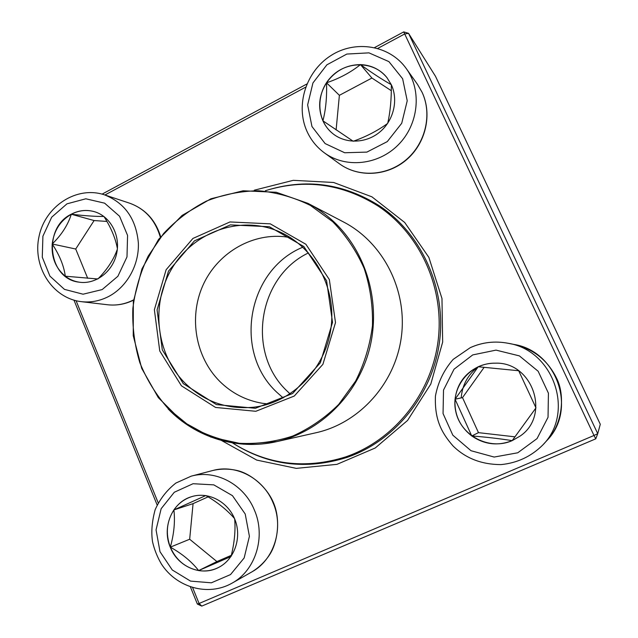 <?xml version="1.0" encoding="UTF-8"?>
<svg xmlns="http://www.w3.org/2000/svg" width="638" height="638" viewBox="0 0 638 638"><rect width="100%" height="100%" fill="white"/><g stroke="black" fill="none" stroke-linecap="round" stroke-linejoin="round"><path stroke-width="0.96" d="M102.104 194.127L306.91 83.969M374.61 47.563L403.726 31.9L408.543 33.32L597.734 433.673L600.286 424.27L435.515 76.337L408.543 33.32L404.548 34.029L377.816 48.384M595.772 438.824L593.994 435.475L597.734 433.673L595.772 438.824L201.767 606.1L199.088 603.484L593.994 435.475L403.726 31.9M201.767 606.1L197.357 604.034L190.419 586.952M157.139 504.977L73.992 300.171M254.275 190.204L293.257 180.331L333.61 182.476L371.914 196.831L404.699 222.471L428.864 257.377L441.975 298.512L442.66 342.104L430.802 384.052L407.57 420.442L375.256 447.98L336.976 464.344L296.279 468.372L256.723 460.086L221.585 440.531M305.666 87.151L104.935 194.989M76.089 300.721L158.2 502.84M192.66 587.662L199.088 603.484L197.357 604.034M461.21 397.897C462.231 384.985 467.909 374.61 478.237 366.762C464.671 373.469 456.952 384.283 455.053 399.213L478.213 366.754L518.622 370.734M232.463 442.9C267.793 465.389 305.945 470.238 346.936 457.438C394.93 441.017 432.596 394.755 439.534 341.697C446.448 288.631 421.933 234.25 379.769 206.058C343.435 183.162 305.315 178.05 265.4 190.714C304.757 178.512 342.319 183.632 378.103 206.058C420.33 234.098 444.941 288.448 438.019 341.497C431.081 394.547 393.343 440.754 345.333 457.007C304.988 469.496 267.37 464.791 232.487 442.9M356.69 453.65L351.913 454.766M383.885 209.91L388.215 212.223M170.25 547.173C161.661 527.251 172.18 502.178 191.567 496.683C208.331 491.34 228.125 501.675 234.991 519.731C242.041 537.706 234.497 559.494 218.531 567.477C201.153 576.84 177.683 566.743 170.25 547.173M205.899 495.566C217.526 502.297 227.064 509.953 234.505 518.534M234.664 518.925C235.653 530.361 234.449 542.858 231.068 556.416M230.98 556.551L198.649 570.571C205.619 571.632 212.263 570.595 218.563 567.461M170.33 547.141C176.064 560.14 185.498 567.956 198.649 570.571C191.655 561.639 182.221 553.832 170.33 547.141C174.038 533.878 175.227 521.477 173.895 509.921C166.598 521.413 165.409 533.823 170.33 547.141L189.669 539.238L216.904 561.576L231.331 555.315M191.607 496.675C184.318 499.028 178.417 503.446 173.895 509.921L205.771 495.551M208.084 496.874L193.075 503.629L189.669 539.238M173.895 509.921L193.075 503.629M198.649 570.571L216.904 561.576M512.17 440.651C489.258 450.827 460.524 435.571 455.731 411.319C450.308 387.194 470.373 362.591 495.407 363.174C532.57 361.722 551.096 415.402 520.082 436.097L512.17 440.651M495.423 363.174C489.394 363.118 483.652 364.314 478.213 366.754M518.694 370.766L535.952 407.826M535.96 407.897L512.194 440.635L520.09 436.089M471.753 435.953C484.441 444.622 497.919 446.185 512.194 440.635C499.434 438.617 485.949 437.062 471.753 435.953L455.053 399.213C454.144 414.245 459.719 426.495 471.753 435.953L478.468 432.652L515.033 436.847M484.162 367.313L462.51 397.618L478.468 432.652M455.053 399.213L462.51 397.618M391.309 84.695C398.614 100.198 393.518 120.837 379.618 132.178C365.773 143.606 345.453 144.028 332.589 133.454C316.225 120.343 315.539 92.917 331.114 76.959C346.394 60.698 373.701 60.762 386.899 77.573L391.309 84.695C382.282 79.614 372.01 72.915 360.478 64.605C346.338 64.773 335.014 70.842 326.512 82.796C318.793 95.237 317.596 107.91 322.908 120.813C325.189 125.806 328.426 130.024 332.613 133.47M353.165 141.221L322.908 120.813C325.803 109.752 327.007 97.08 326.512 82.796C339.336 78.482 350.661 72.421 360.478 64.605L371.922 78.035L339.384 95.317L336.106 129.913M386.915 77.597C380.065 69.398 371.252 65.068 360.478 64.605M391.349 84.774C391.485 99.034 390.281 111.849 387.737 123.238M387.569 123.485C377.481 130.798 366.068 136.715 353.316 141.229M391.317 90.708L371.922 78.035M326.512 82.796L339.384 95.317M71.225 214.224C78.713 210.325 86.401 209.463 94.296 211.649C110.366 216.218 120.694 235.43 116.634 253.597C112.774 271.82 95.461 284.819 79.008 282.148C48.121 278.942 42.427 227.933 71.225 214.224M117.328 249.291C113.644 259.674 107.2 269.531 98.005 278.854M97.789 278.966L65.291 276.206C69.414 279.364 74.008 281.35 79.056 282.156M52.212 243.987C51.311 257.441 55.673 268.183 65.291 276.206C63.959 265.99 59.597 255.256 52.212 243.987C61.543 234.92 67.907 225.007 71.312 214.248C60.291 220.692 53.919 230.605 52.212 243.987L75.715 249.019L87.685 278.272M94.344 211.664C86.457 209.495 78.785 210.357 71.312 214.248C84.894 215.796 95.756 216.537 103.882 216.465M103.986 216.537C111.164 227.902 115.63 238.612 117.392 248.668M106.921 221.434L94.105 220.549L75.715 249.019M71.312 214.248L94.105 220.549M181.431 385.815L159.755 350.988L154.372 309.725L166.127 269.73L192.931 238.445L229.951 221.952L270.257 223.834L305.881 244.266L329.344 279.556L335.5 322.589L322.892 364.346L294.27 396.038L255.822 411.287L215.564 407.451L181.431 385.815M183.321 383.653L162.307 349.911L157.076 309.916L168.48 271.142L194.47 240.837L230.35 224.879L269.396 226.737L303.871 246.547L326.584 280.72L332.526 322.381L320.332 362.799L292.635 393.494L255.415 408.288L216.418 404.596L183.321 383.653M184.621 382.712C155.832 353.596 150.52 304.286 171.885 268.51C193.019 232.599 238.349 215.445 276.565 230.581C312.7 244.633 336.553 286.231 331.05 327.525C325.763 368.852 292.029 402.929 253.493 407.235C226.777 409.66 203.817 401.485 184.621 382.712M268.59 404.029L262.385 403.288C245.861 400.465 231.61 393.12 219.624 381.261C195.539 357.089 188.696 317.58 202.732 285.808C216.713 254.028 250.335 233.285 284.141 236.674L290.33 237.559M283.176 397.945L276.677 392.139C232.918 351.482 247.584 269.714 302.867 247.177M290.083 393.877L287.323 391.277C246.228 353.093 257.832 276.956 308.489 252.887M245.215 514.021L232.455 495.654L213.81 484.872L193.059 483.716L174.302 492.249L161.143 508.717L156.055 529.891L160.002 551.71L172.268 569.981L190.555 581.114L211.353 582.805L230.517 574.583L244.155 557.971L249.41 536.311L245.215 514.021M212.725 470.517C221.067 468.579 229.449 468.635 237.87 470.677C251.029 473.986 267.745 487.4 274.125 504.331C280.688 521.142 277.267 542.922 269.786 554.47C265.041 561.735 259.036 567.557 251.771 571.951C274.3 559.765 284.165 527.754 273.008 502.592C263.071 478.109 235.908 463.985 212.725 470.517L191.217 476.155C215.5 469.305 243.971 484.226 254.387 510.065C266.078 536.614 255.702 570.364 232.065 583.148C208.187 596.809 176.375 587.558 161.318 563.864C157.299 556.99 154.372 549.661 152.554 541.869C151.07 532.283 151.924 521.581 155.138 509.738C159.939 499.02 166.853 490.128 175.889 483.054L191.217 476.155M472.734 354.911L454.049 369.187L443.506 390.081L443.059 413.576L452.828 435.188L471.004 450.715L494.155 457.055L517.753 452.789L537.044 438.601L548.034 417.292L548.425 393.191L538.145 371.236L519.388 355.884L496.021 350.118L472.734 354.911M542.739 445.053L546.782 440.643C577.542 409.779 557.006 351.036 513.965 344.44L508.079 343.268C553.537 350.222 575.261 412.411 542.739 445.053C531.143 456.513 517.211 463.036 500.942 464.608C481.507 464.52 465.541 458.291 453.02 445.922C441.257 432.405 434.526 419.413 435.435 396.038C438.019 382.21 443.928 370 453.171 359.393L470.302 347.63C482.32 342.239 494.913 340.788 508.079 343.268C494.936 340.796 482.368 342.247 470.373 347.622M311.958 126.515L325.125 143.582L344.687 152.753L366.866 152.107L387.274 141.612L401.725 123.278L407.227 100.78L402.626 78.729L388.917 61.623L368.963 52.858L346.833 54.055L326.879 64.821L312.939 82.956L307.636 104.927L311.958 126.515M417.435 84.304L422.069 92.255C432.564 114.425 425.705 143.446 406.494 159.787C387.362 176.232 358.723 177.858 339.52 163.838C358.484 177.715 387.083 176.152 406.326 159.612C425.634 143.167 432.428 114.074 422.005 92.143L417.435 84.304L406.382 68.729C422.141 90.668 418.568 124.514 398.343 144.778C378.262 165.21 345.621 168.456 324.415 152.873C316.759 147.25 310.945 140.073 306.982 131.348C295.25 105.477 305.865 71.631 330.588 55.777C355.127 39.636 389.722 45.027 406.382 68.729M102.168 289.572L117.886 276.27L126.986 256.915L127.576 235.446L119.553 216.234L104.616 203.171L85.827 198.793L66.958 203.841L51.686 217.191L42.905 236.204L42.275 257.194L49.931 276.142L64.454 289.373L83.076 294.206L102.168 289.572M133.541 300.147C125.231 304.214 116.587 305.754 107.591 304.757C116.435 305.746 124.992 304.182 133.262 300.059L133.581 299.9M108.229 296.702C99.584 301.048 90.644 302.699 81.409 301.67C52.133 298.329 32.251 266.221 39.07 236.267C45.258 206.154 76.727 185.451 104.576 194.877C124.92 202.98 136.181 219.033 138.366 243.038C139.212 265.201 126.731 287.275 108.229 296.702M160.297 237.161C155.313 220.142 145.105 208.825 129.689 203.211L104.576 194.877M307.923 203.347L276.254 192.269L243.086 190.786L210.923 198.777L182.093 215.429L158.591 239.378L141.971 268.837L133.334 301.702L133.238 335.692L141.732 368.429L158.304 397.618L181.886 421.12L210.915 437.102L243.357 444.184L276.804 441.608C320.132 431.854 357.471 395.281 369.434 349.225C381.357 303.17 366.635 252.05 333.395 221.346C325.611 214.169 317.126 208.171 307.923 203.347L343.699 222.064C383.111 242.536 407.53 290.043 401.382 336.712C395.345 383.406 359.537 423.042 316.193 432.7L276.804 441.608C237.488 450.683 195.659 437.509 168.161 408.966M332.685 221.689L310.379 205.412C293.903 197.286 276.669 192.397 258.661 190.762C240.63 191.033 223.212 194.478 206.417 201.09C190.347 209.392 176.072 220.206 163.591 233.54L148.207 256.093C140.264 272.713 135.136 290.202 132.84 308.545C132.241 327.023 134.57 345.062 139.834 362.671C146.716 379.658 156.15 394.954 168.137 408.559L188.928 425.57C204.567 434.542 221.314 440.451 239.17 443.282C257.289 444.215 275.153 441.807 292.738 436.049C309.757 428.417 325.085 417.866 338.714 404.404L355.605 381.109C364.394 363.644 370.008 345.142 372.464 325.595C372.967 305.913 370.192 286.837 364.139 268.375C356.299 250.726 345.82 235.167 332.685 221.689M251.771 571.951L232.065 583.148M546.782 440.643C563.027 424.174 564.997 394.842 556.743 378.557C547.867 360.35 533.607 348.97 513.965 344.44M339.52 163.838L324.415 152.873M107.591 304.757L81.409 301.67M129.689 203.211C145.233 208.913 155.552 220.086 160.648 236.714M345.333 457.007L361.076 451.648M378.103 206.058L391.947 215.285"/></g></svg>
